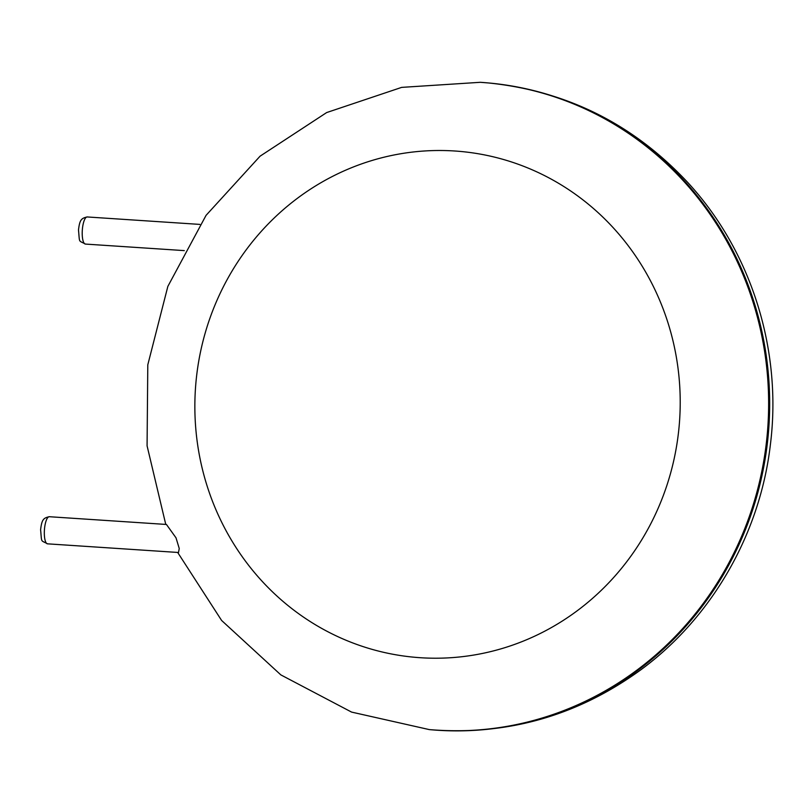 <?xml version="1.0" encoding="UTF-8"?>
<svg xmlns="http://www.w3.org/2000/svg" width="812" height="812" viewBox="0 0 812 812"><rect width="100%" height="100%" fill="white"/><g stroke="black" fill="none" stroke-linecap="round" stroke-linejoin="round"><path stroke-width="1.22" d="M166.45 524.461L49.329 516.716A13.591 4.019 93.8 0 0 49.329 516.716A13.591 4.019 93.8 0 0 44.416 530.013A13.591 4.019 93.8 0 0 47.532 543.837L178.508 552.495L179.239 548.486L176.001 537.808L166.43 524.451M480.46 82.316A324.668 310.143 95.1 0 1 487.433 82.865A324.668 310.143 95.1 0 1 767.279 433.984A324.668 310.143 95.1 0 1 429.325 729.602L351.586 712.094L280.83 674.884L221.615 620.469L177.666 552.434M165.76 524.41L147.073 445.818L147.794 364.832L167.851 286.392L206.045 215.373L260.073 156.178L326.657 112.563L401.656 87.381L480.308 82.306L488.469 82.956A324.668 310.143 95.1 0 1 768.314 434.075A324.668 310.143 95.1 0 1 430.36 729.694L429.325 729.602M454.811 151.002A253.953 242.595 95.1 0 1 638.547 544.893A253.953 242.595 95.1 0 1 219.27 517.183A253.953 242.595 95.1 0 1 454.811 151.002M199.874 224.406L87.219 216.956A13.591 4.019 93.8 0 0 87.219 216.956A13.591 4.019 93.8 0 0 82.306 230.253A13.591 4.019 93.8 0 0 85.422 244.077L184.294 250.614M488.469 82.956C567.253 91.056 633.898 124.48 688.424 183.207C751.465 251.943 782.159 350.175 770.446 444.154C760.184 533.423 712.124 617.424 640.851 669.798C577.576 715.717 507.419 735.682 430.36 729.694M49.329 516.716C43.148 518.005 41.798 519.924 40.6 529.708C41.919 543.299 40.326 539.838 47.532 543.837M87.219 216.956C81.038 218.255 79.688 220.174 78.49 229.958C79.82 243.539 78.216 240.078 85.422 244.077"/></g></svg>
